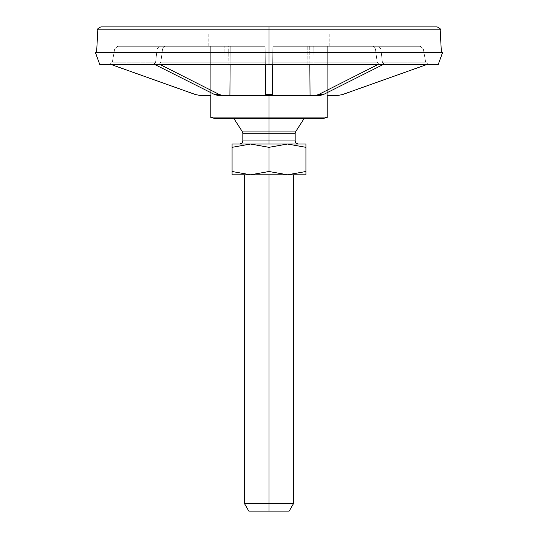 <?xml version="1.0" encoding="UTF-8"?>
<svg xmlns="http://www.w3.org/2000/svg" width="538" height="538" viewBox="0 0 538 538"><rect width="100%" height="100%" fill="white"/><g stroke="black" fill="none" stroke-linecap="round" stroke-linejoin="round"><path stroke-width="0.4" stroke-dasharray="2.69 2.02" d="M442.613 52.448L96.618 52.448L269 52.448L269 64.762L438.127 64.762M265.207 52.448L114.049 52.448M99.873 64.762L269 64.762L269 52.448L95.387 52.448M269 64.762L228.152 64.762M224.904 64.762L210.324 64.762M265.577 94.648L272.423 94.648L272.416 95.542L272.847 46.295L272.416 95.542L312.921 95.542L313.203 46.295L327.669 46.295L327.696 95.542L327.669 46.295L313.203 46.295L312.921 95.542L308.086 95.542L307.763 46.295L272.847 46.295L272.685 64.762L265.315 64.762L272.685 64.762L272.423 94.648L265.577 94.648L265.584 95.542L265.153 46.295L228.273 46.295L227.951 95.542L265.584 95.542L265.153 46.295L164.749 46.295L162.59 48.837L160.835 62.22L158.676 64.762L265.315 64.762L265.295 62.22L160.835 62.22L162.59 48.837L265.173 48.837L265.584 95.542L272.416 95.542L269 95.542L269 117.089L210.203 117.089L269 117.089L269 95.542L218.462 95.542L223.297 95.542L219.645 94.648L214.803 94.648L218.462 95.542L227.951 95.542L228.273 46.295L164.749 46.295L265.153 46.295L265.173 48.837L162.59 48.837L164.749 46.295L265.153 46.295L265.584 95.542L265.153 46.295L230.237 46.295L230.116 64.762L230.237 46.295L265.153 46.295L265.295 62.22L160.835 62.22L158.676 64.762L160.506 64.762L155.294 64.762L428.705 64.762L109.295 64.762L155.294 64.762L214.803 94.648L218.462 95.542L225.079 95.542L224.797 46.295L159.309 46.295L157.183 48.837L155.59 62.22L112.328 62.22L109.295 64.762L153.464 64.762L155.59 62.22L112.328 62.22L114.688 48.837L157.183 48.837L155.59 62.22L153.464 64.762L160.506 64.762L219.645 94.648L223.297 95.542L269 95.542L225.079 95.542L229.914 95.542L225.079 95.542L224.797 46.295L225.079 95.542L224.797 46.295L117.721 46.295L114.688 48.837L112.328 62.22L109.295 64.762L111.837 64.762M200.862 95.542L195.778 94.648L200.95 95.542L210.304 95.542L210.331 46.295L210.304 95.542L210.331 46.295L117.721 46.295L224.797 46.295L117.721 46.295L114.688 48.837L157.183 48.837L159.309 46.295L157.183 48.837L114.688 48.837L112.328 62.22L155.59 62.22L157.183 48.837L155.59 62.22L153.464 64.762L109.295 64.762L112.328 62.22L155.59 62.22L153.464 64.762L155.294 64.762L214.803 94.648L219.645 94.648L160.506 64.762L155.294 64.762M200.95 95.542L210.304 95.542L210.331 46.295L117.721 46.295L114.688 48.837L112.328 62.22L109.295 64.762L111.877 64.762M337.05 95.542L342.222 94.648L337.05 95.542L327.696 95.542L327.669 46.295L420.279 46.295L423.312 48.837L425.672 62.22L428.705 64.762L426.123 64.762L428.705 64.762L425.672 62.22L382.41 62.22L380.817 48.837L378.691 46.295L420.279 46.295L313.203 46.295L420.279 46.295L423.312 48.837L380.817 48.837L423.312 48.837L425.672 62.22L382.41 62.22L384.535 64.762L428.705 64.762L382.706 64.762L323.197 94.648L319.538 95.542L312.921 95.542L313.203 46.295L378.691 46.295L380.817 48.837L382.41 62.22L384.535 64.762L382.41 62.22L425.672 62.22L428.705 64.762L425.672 62.22L423.312 48.837L425.672 62.22L382.41 62.22L384.535 64.762L377.494 64.762L382.706 64.762L323.197 94.648L318.355 94.648L323.197 94.648L319.538 95.542L312.921 95.542L319.538 95.542L312.921 95.542L313.203 46.295L378.691 46.295L380.817 48.837L382.41 62.22L380.817 48.837L423.312 48.837L380.817 48.837L378.691 46.295L313.203 46.295L420.279 46.295L423.312 48.837L420.279 46.295L327.669 46.295L327.696 95.542L337.138 95.542M215.133 118.629L322.867 118.629L269 118.629L269 117.089L327.797 117.089L269 117.089L269 118.629L322.867 118.629M379.324 64.762L377.165 62.22L272.705 62.22L272.847 46.295L272.827 48.837L375.41 48.837L272.827 48.837L272.685 64.762L272.705 62.22L377.165 62.22L375.41 48.837L373.251 46.295L272.847 46.295L373.251 46.295L272.847 46.295L373.251 46.295L375.41 48.837L272.827 48.837L272.847 46.295L373.251 46.295L272.847 46.295L309.727 46.295L309.848 64.762L309.727 46.295L373.251 46.295L375.41 48.837L377.165 62.22L379.324 64.762L272.685 64.762L272.847 46.295L272.416 95.542L272.423 94.648L272.416 95.542L265.584 95.542L319.538 95.542L308.086 95.542L307.763 46.295L373.251 46.295L375.41 48.837L377.165 62.22L272.705 62.22L272.685 64.762L379.324 64.762L377.165 62.22L272.705 62.22L272.827 48.837L375.41 48.837L377.165 62.22L379.324 64.762L377.494 64.762L318.355 94.648L314.703 95.542L318.355 94.648L377.494 64.762L379.297 64.762M221.878 46.295C205.079 46.295 205.079 46.295 221.878 46.295C238.684 46.295 238.684 46.295 221.878 46.295L208.798 46.295L221.878 46.295L221.878 33.981L208.798 33.981L221.878 33.981L221.878 46.295L234.965 46.295L221.878 46.295L221.878 33.981C205.079 33.981 205.079 33.981 221.878 33.981C238.684 33.981 238.684 33.981 221.878 33.981L234.965 33.981L221.878 33.981L221.878 46.295M316.122 46.295C299.316 46.295 299.316 46.295 316.122 46.295C332.921 46.295 332.921 46.295 316.122 46.295L303.035 46.295L316.122 46.295L316.122 33.981L303.035 33.981L316.122 33.981L316.122 46.295L329.202 46.295L316.122 46.295L316.122 33.981C299.316 33.981 299.316 33.981 316.122 33.981C332.921 33.981 332.921 33.981 316.122 33.981L329.202 33.981L316.122 33.981L316.122 46.295M272.423 94.648L272.685 64.762M160.506 64.762L158.676 64.762L160.835 62.22L162.59 48.837L164.749 46.295L162.59 48.837L265.173 48.837L162.59 48.837L160.835 62.22L265.295 62.22L265.153 46.295L164.749 46.295L265.153 46.295L265.315 64.762L158.676 64.762L160.835 62.22L265.295 62.22L265.315 64.762M269 118.629L233.929 118.629L304.071 118.629L269 118.629L269 131.064L269 118.629M241.965 131.064L296.034 131.064L269 131.064L269 133.209L269 131.064L241.965 131.064M295.167 133.209L242.833 133.209L269 133.209L269 140.949L269 133.209L295.167 133.209M242.833 140.949L269 140.949L269 144.023L239.76 144.023L298.24 144.023L269 144.023L269 140.949L295.167 140.949L242.833 140.949M305.927 144.023L305.927 174.81L305.927 171.501L287.46 174.803L293.627 174.81L244.373 174.81L293.627 174.81L269 174.81L287.46 174.803L305.927 171.501L305.927 147.331L287.46 144.029L281.63 144.023L287.46 144.029L269 147.331L250.54 144.029L232.073 144.023L232.073 147.331L250.54 144.029L232.073 144.023L232.073 171.501L250.54 174.803L269 171.501L269 147.331L269 171.501L287.46 174.803L269 171.501L250.54 174.803L232.073 171.501L232.073 174.81L250.54 174.803L232.073 174.81L232.073 147.331L250.54 144.029L269 147.331L287.46 144.029L305.927 147.331L305.927 144.023M305.369 144.023L303.701 144.023L305.369 144.023M300.977 144.023L287.46 144.029L300.977 144.023M275.416 144.023L239.76 144.023L275.416 144.023M262.584 144.023L256.37 144.023L262.584 144.023M297.279 174.81L300.977 174.81L297.279 174.81M303.701 174.81L305.369 174.81L303.701 174.81M244.373 503.407L269 503.407L269 174.81L244.373 174.81L269 174.81L269 503.407L244.373 503.407M248.818 511.1L269 511.1L269 503.407L269 511.1L289.182 511.1M293.627 503.407L269 503.407L293.627 503.407M269 511.1L289.182 511.1L269 511.1M157.183 48.837L114.688 48.837L117.721 46.295L159.309 46.295L157.183 48.837M117.721 46.295L224.797 46.295L117.721 46.295M269 52.448L441.382 52.448L96.618 52.448L269 52.448L269 29.819L269 52.448M437.118 26.9L269 26.9L269 29.819L97.808 29.819L269 29.819L269 26.9L100.882 26.9M269 26.9L100.882 26.9L269 26.9M208.798 33.981L208.798 46.295M234.965 33.981L234.965 46.295M303.035 33.981L303.035 46.295M329.202 33.981L329.202 46.295"/><path stroke-width="0.81" d="M114.049 52.448L265.207 52.448M269 64.762L269 52.448L442.613 52.448L438.127 64.762L99.873 64.762L95.387 52.448L269 52.448L269 64.762L111.837 64.762L195.697 94.648L200.862 95.542L210.304 95.542L200.95 95.542L195.778 94.648L111.877 64.762L195.778 94.648L200.95 95.542M228.152 64.762L224.904 64.762M210.324 64.762L160.506 64.762L219.645 94.648L223.297 95.542L229.914 95.542L230.116 64.762L229.914 95.542L218.462 95.542L214.803 94.648L218.462 95.542L223.297 95.542L219.645 94.648L214.803 94.648L219.645 94.648L160.506 64.762M155.294 64.762L214.803 94.648L155.294 64.762L111.877 64.762L195.778 94.648L111.877 64.762M265.315 64.762L265.584 95.542L265.315 64.762L265.577 94.648L272.423 94.648L265.577 94.648M269 95.542L269 117.089L210.203 117.089L269 117.089L269 95.542M327.797 95.542L327.797 117.089L269 117.089L327.797 117.089L322.867 118.629L269 118.629L269 117.089L269 118.629L215.133 118.629L210.203 117.089L210.203 95.542M426.123 64.762L342.222 94.648L337.05 95.542L327.696 95.542L337.05 95.542L342.222 94.648L426.123 64.762L342.303 94.648L426.123 64.762M382.706 64.762L323.197 94.648L319.538 95.542L265.584 95.542L272.416 95.542L272.685 64.762L272.416 95.542L310.049 95.542L309.848 64.762L310.049 95.542L314.703 95.542L318.355 94.648L314.703 95.542L319.538 95.542L323.197 94.648L318.355 94.648L323.197 94.648L382.706 64.762M272.685 64.762L272.423 94.648M377.494 64.762L318.355 94.648L377.494 64.762M426.163 64.762L342.303 94.648L337.05 95.542M269 118.629L269 131.064L241.965 131.064L242.833 133.209L295.167 133.209L269 133.209L269 118.629M304.071 118.629L296.034 131.064L269 131.064L269 140.949L242.833 140.949L242.833 133.209L269 133.209L269 140.949L242.833 140.949C242.039 141.945 244.366 142.22 239.76 144.023M298.24 144.023C293.634 142.22 295.961 141.945 295.167 140.949L269 140.949L269 144.023L269 140.949L295.167 140.949L295.167 133.209L296.034 131.064L241.965 131.064L233.929 118.629M293.627 174.81L297.279 174.81L293.627 174.81L293.627 503.407L269 503.407L293.627 503.407L289.182 511.1L269 511.1L269 174.81L232.073 174.81L232.073 147.331L250.54 144.029L305.927 144.023L305.927 147.325L287.474 144.029L269 147.331L287.474 144.029L305.927 147.325L305.927 174.81L287.467 174.81L269 171.501L287.474 174.803L305.927 171.508L305.927 174.81L250.54 174.803L269 171.501L269 147.331L250.54 144.029L232.073 144.023L232.073 147.331L250.54 144.029L269 147.331L269 171.501L250.54 174.803L232.073 171.501L232.073 144.023L305.927 144.023L305.927 171.508L287.474 174.803L232.073 174.81L232.073 171.501L250.54 174.803L269 174.81L269 503.407L244.373 503.407L269 503.407L269 511.1L248.818 511.1L244.373 503.407L244.373 174.81M305.9 144.023L305.369 144.023L305.9 144.023M303.701 144.023L300.977 144.023L303.701 144.023M281.63 144.023L275.416 144.023L281.63 144.023M269 144.023L262.584 144.023L269 144.023M300.977 174.81L303.701 174.81L300.977 174.81M269 511.1L248.818 511.1L269 511.1M269 52.448L269 29.819L440.192 29.819L269 29.819L269 52.448M96.618 52.448L97.808 29.819L269 29.819L97.808 29.819C97.069 29.139 98.091 28.171 100.882 26.9L269 26.9L269 29.819L269 26.9L437.118 26.9C439.909 28.171 440.931 29.139 440.192 29.819L441.382 52.448"/></g></svg>
